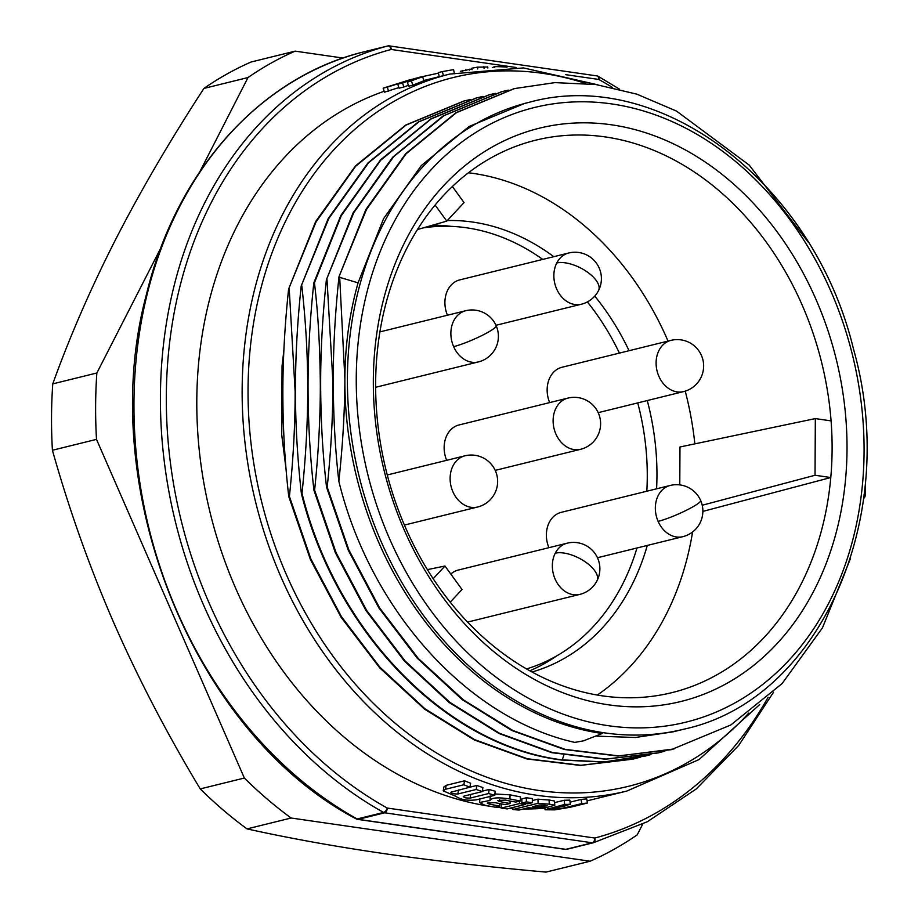 <?xml version="1.0" encoding="UTF-8"?>
<svg xmlns="http://www.w3.org/2000/svg" width="918" height="918" viewBox="0 0 918 918"><rect width="100%" height="100%" fill="white"/><g stroke="black" fill="none" stroke-linecap="round" stroke-linejoin="round"><path stroke-width="1.38" d="M384.183 91.284A369.254 291.201 76.1 0 0 196.796 400.936A369.254 291.201 76.1 0 0 491.153 806.463M408.395 85.363A369.254 291.201 76.1 0 0 403.851 87.003L402.543 82.987A373.477 294.529 -103.9 0 1 414.351 78.937L414.488 79.407M402.543 82.987L397.769 84.169L399.078 88.174L403.851 87.003M388.601 91.146L387.27 87.153L383.15 88.174L384.481 92.167L398.882 87.577M412.825 85.167L423.841 80.795L422.705 76.733L407.34 82.207L408.671 86.2L412.825 85.167L411.494 81.174M495.628 807.071A369.254 291.201 76.1 0 0 501.182 807.702M509.249 808.402A369.254 291.201 76.1 0 0 512.852 808.62M523.409 808.965A369.254 291.201 76.1 0 0 544.902 808.207M564.214 800.255L564.627 804.432A373.477 294.529 76.1 0 0 570.319 804.283L569.849 800.117A369.254 291.201 76.1 0 1 564.214 800.255L554.598 802.63M581.128 799.417L581.725 803.583A373.477 294.529 76.1 0 0 587.417 803.032L586.751 798.867A369.254 291.201 76.1 0 1 581.128 799.417L570.078 802.148M549.079 799.968L549.308 804.134L554.805 805.212L554.472 801.024L549.079 799.968A369.254 291.201 76.1 0 1 537.959 799.153L532.337 800.542M511.796 801.357L510.075 801.781M501.457 803.904L501.171 808.115A373.477 294.529 76.1 0 0 507.172 808.907L525.532 804.375L525.521 803.525M520.403 799.567A369.254 291.201 76.1 0 0 521.86 799.762M526.393 797.753L521.872 798.867L521.849 803.02A373.477 294.529 76.1 0 0 527.839 803.812L532.36 802.699L532.314 798.534A369.254 291.201 76.1 0 1 526.393 797.753L526.37 801.896A373.477 294.529 76.1 0 0 532.36 802.699M499.759 803.583L499.702 806.061L495.181 807.174A373.477 294.529 76.1 0 1 484.693 805.178L479.598 802.493L490.04 800.427C491.497 797.639 498.107 797.145 509.892 798.958A373.477 294.529 -103.9 0 0 520.38 800.966L520.46 796.824A369.254 291.201 76.1 0 1 510.098 794.85L494.905 793.978M482.42 791.121L489.087 789.48A369.254 291.201 76.1 0 0 495.169 791.224L494.791 795.286L476.431 799.819C467.778 800.932 460.916 799.762 455.856 796.319L443.233 790.846L445.448 789.285L463.808 784.764A373.477 294.529 76.1 0 0 469.959 787.174L450.841 792.234M476.809 785.464L476.224 789.469A373.477 294.529 76.1 0 0 482.375 791.557L482.891 787.529A369.254 291.201 76.1 0 1 476.809 785.464L469.959 787.162L470.613 783.192A369.254 291.201 76.1 0 1 464.542 780.805L446.182 785.338L443.933 786.898L443.222 790.834M768.125 697.255A407.236 321.151 -103.9 0 1 594.83 838.042L387.235 808.047A4.223 2.088 119.1 0 1 383.621 812.441A411.459 324.479 -103.9 0 1 160.421 396.668A411.459 324.479 -103.9 0 1 387.637 45.992A4.223 3.328 -103.9 0 1 387.683 45.98L387.683 45.98A4.223 3.328 -103.9 0 1 388.716 45.934M773.495 692.252L738.806 745.29L696.303 788.918L647.316 821.748L593.395 842.735A4.223 2.593 -104.9 0 0 593.395 842.735A4.223 3.328 -103.9 0 1 593.315 842.758L566.865 849.288A4.223 4.223 0 0 1 565.247 849.368A4.223 2.467 -81.8 0 0 565.832 849.334L592.282 842.804L384.699 812.809A4.223 3.328 -103.9 0 1 383.621 812.441L357.171 818.971A4.223 2.088 119.1 0 1 356.207 818.879A4.223 4.223 0 0 0 357.664 819.372A4.223 2.467 98.2 0 0 358.238 819.338L565.832 849.334A4.223 3.328 76.1 0 0 566.865 849.288L566.865 849.288A4.223 3.328 76.1 0 0 566.911 849.276L593.28 842.77M642.726 824.1L637.241 834.818A432.562 341.117 76.1 0 1 590.125 861.222L291.121 818.018L247.034 828.897C289.25 838.237 334.886 846.476 383.931 853.602C433.204 860.682 487.24 866.844 546.026 872.1L590.125 861.222M160.799 248.009L96.86 372.995A432.562 341.117 76.1 0 0 96.505 439.378L244.349 778.039A432.562 341.117 76.1 0 0 291.121 818.018M199.952 171.494L248.009 77.548L203.922 88.426A432.562 341.117 -103.9 0 1 251.05 62.022L295.137 51.144A432.562 341.117 76.1 0 0 248.009 77.548M295.137 51.144L343.011 58.052M96.86 372.995L52.762 383.873A432.562 341.117 76.1 0 0 52.418 450.256C69.102 509.513 89.539 566.991 113.74 622.702C138.159 678.356 166.996 733.757 200.25 788.918A432.562 341.117 76.1 0 0 247.034 828.897M96.505 439.378L52.418 450.256M244.349 778.039L200.25 788.918M203.922 88.426C170.105 140.374 140.706 190.657 115.748 239.254C90.997 287.816 70.009 336.022 52.762 383.873M281.688 434.501L282.055 365.961L282.526 394.361L281.688 434.501L286.106 469.614M283.88 350.263L282.055 365.961M283.146 415.957L282.526 394.361L283.077 373.385M640.489 757.143L632.812 759.163L580.325 765.44L526.863 758.945L474.354 739.988L424.678 709.247L379.708 667.856L341.117 617.321L310.399 559.51L288.768 496.558C284.924 463.361 282.951 429.257 282.859 394.27C282.79 360.981 284.706 325.924 288.596 289.113L315.666 221.559L355.507 165.894L405.79 125.02L463.751 101.06L470.36 99.523M464.405 100.9L406.1 125.066L355.725 166.192L316.056 221.892L288.596 289.113M289.227 288.963L295.126 391.252L295.676 370.206M650.931 754.573L645.01 756.122L603.769 762.078L561.655 760.047C445.586 745.795 335.747 632.387 301.368 493.448C297.421 458.105 295.447 424.001 295.458 391.171C295.389 357.917 297.294 322.861 301.196 286.014L328.185 218.61L367.911 162.979L418.195 122.025L476.339 97.951L483.075 96.39M476.993 97.79L418.964 121.796L368.623 162.761L328.816 218.473L301.196 286.014M301.827 285.854C305.751 321.139 307.725 355.232 307.714 388.142L308.276 367.051M664.839 751.165L657.976 752.955L605.398 759.232L551.729 752.668L498.979 733.493L449.166 702.5L404.23 660.903L365.8 610.298L335.345 552.693L313.967 490.338C310.135 457.623 308.161 423.531 308.058 388.062C307.966 354.899 309.882 319.854 313.807 282.916L340.842 215.466L380.66 159.755L431.024 118.789L488.973 94.841L495.341 93.349M295.734 412.572L295.126 391.252C295.194 424.311 293.29 459.356 289.411 496.409L310.881 558.947L341.404 616.598L379.891 667.179L424.873 708.73L474.652 739.656L527.357 758.75L580.956 765.279L633.466 759.002M288.768 496.558L289.411 496.409M308.333 409.612L307.714 388.142C307.782 421.247 305.878 456.303 301.999 493.299L301.368 493.448M650.724 754.619L604.469 761.929L562.286 759.886L563.801 755.262M561.655 760.047L562.286 759.886C446.63 745.611 336.367 632.536 301.999 493.299M673.996 748.962L617.998 756.042L564.329 749.49L511.739 730.453L462.133 699.573L417.254 658.229L378.813 607.819L348.22 550.089L326.567 487.24C322.746 454.812 320.784 420.719 320.657 384.952C320.566 351.904 322.482 316.848 326.383 279.795L353.132 212.827L392.755 157.139L443.107 115.955L501.526 91.731L508.377 90.136M502.18 91.57L444.094 115.599L393.696 156.645L353.82 212.597L326.383 279.795M327.015 279.634L332.913 381.922L333.475 360.751M320.933 406.559L320.325 385.032C320.359 418.229 318.454 453.285 314.61 490.189L336.114 552.762L366.741 610.585L405.102 660.983L449.946 702.419L499.553 733.298L552.246 752.462L605.983 759.071L658.642 752.794M313.967 490.338L314.61 490.189M320.864 364.182L320.325 385.032C320.015 346.74 318.053 312.659 314.438 282.767L313.807 282.916M314.438 282.767L341.244 215.764L380.729 160.214L431.127 118.961L489.627 94.68M850.389 558.752L822.459 627.855L782.125 683.543L730.808 724.979L671.333 749.639L618.548 755.87L565.178 749.375L512.898 730.533L463.372 699.849L418.264 658.447L379.582 607.854L348.771 549.744L327.198 487.079C331.077 450.095 332.982 415.051 332.913 381.922L333.532 403.369M574.806 742.398L583.561 740.826L574.806 742.398C467.939 718.553 370.47 610.7 338.845 481.284C335.277 450.451 333.406 417.311 333.245 381.842C333.165 348.668 335.081 313.623 338.994 276.697L365.892 209.476L405.641 153.742L456.028 112.684L514.16 88.621L554.942 82.62L595.954 84.548L636.794 94.141L676.509 111.089L749.226 165.114L808.138 242.031M514.814 88.461L456.498 112.639L406.135 153.765L366.466 209.499L338.994 276.697M339.626 276.548L339.694 277.351L358.066 282.847L383.575 218.679L421.27 165.596L469.098 126.477L524.637 103.424L529.055 102.334A322.838 254.584 -103.9 0 0 347.406 378.342A322.838 254.584 -103.9 0 0 452.815 650.323A322.838 254.584 -103.9 0 0 604.732 732.885A322.838 254.584 -103.9 0 0 683.726 729.213C819.797 700.227 901.074 516.501 853.465 348.943C813.715 183.623 659.858 65.809 529.055 102.334M358.066 282.847A322.838 254.584 76.1 0 0 344.881 378.973A322.838 254.584 76.1 0 0 602.208 733.505L583.561 740.826M683.726 729.213L673.009 731.853L635.394 737.498L596.907 736.156M326.567 487.24L327.198 487.079M339.694 277.351L344.881 378.973C344.755 411.264 342.747 445.379 338.845 481.284M611.686 124.837A295.24 232.828 76.1 0 0 373.328 380.614A295.24 232.828 76.1 0 0 608.657 704.84A295.24 232.828 76.1 0 0 847.016 449.063A295.24 232.828 76.1 0 0 611.686 124.837M433.158 578.696A284.5 224.359 -103.9 0 1 375.634 383.414A284.5 224.359 -103.9 0 1 435.109 205.047A284.5 224.359 -103.9 0 1 452.379 186.515A284.5 224.359 -103.9 0 1 530.856 141.452A284.5 224.359 -103.9 0 1 605.341 136.931A284.5 224.359 -103.9 0 1 831.077 420.88A284.5 224.359 -103.9 0 1 832.11 449.372A284.5 224.359 -103.9 0 1 830.779 477.532A284.5 224.359 -103.9 0 1 667.134 693.744A284.5 224.359 -103.9 0 1 602.415 695.855A284.5 224.359 -103.9 0 1 450.21 602.174A284.5 224.359 -103.9 0 1 433.158 578.696L444.978 566.016L427.398 569.63M831.077 420.88L815.333 418.597L679.974 446.986L679.779 484.899M702.878 511.395L830.779 477.532L815.035 475.26L815.333 418.597M815.035 475.26L702.224 505.244M692.585 531.981A280.633 221.307 -103.9 0 1 597.331 695.052M444.978 566.016L462.018 589.494L450.21 602.174M468.455 172.768A280.633 221.307 -103.9 0 1 668.04 341.094M685.23 391.125A280.633 221.307 -103.9 0 1 694.846 443.876M656.577 488.824A231.049 182.2 76.1 0 0 656.955 475.811A231.049 182.2 76.1 0 0 647.27 400.558M629.06 350.71A231.049 182.2 76.1 0 0 594.761 296.124M553.795 256.684A231.049 182.2 76.1 0 0 447.307 220.549M532.004 672.01A231.049 182.2 76.1 0 0 647.293 545.441M452.379 186.515L464.049 202.591L446.779 221.112L417.472 229.534M446.779 221.112L435.109 205.047M450.99 226.344A231.049 182.2 76.1 0 0 432.688 225.162M529.778 670.783A231.049 182.2 76.1 0 0 556.939 655.739M637.735 402.899A226.826 178.872 76.1 0 1 647.27 476.878A226.826 178.872 -103.9 0 1 646.811 491.233M636.977 547.989A226.826 178.872 -103.9 0 1 526.507 668.935M619.42 353.086A226.826 178.872 76.1 0 0 587.382 301.919M542.767 259.404A226.826 178.872 76.1 0 0 423.049 227.928M670.943 340.371A26.381 20.804 76.1 0 0 656.336 366.959A26.381 20.804 76.1 0 0 677.128 391.894A26.381 20.804 76.1 0 0 683.589 391.596A26.381 26.381 0 0 0 681.041 339.878A26.381 26.381 0 0 0 670.943 340.371L561.977 367.269A26.381 20.804 76.1 0 0 549.664 402.6M568.712 253.001A26.381 20.804 76.1 0 0 556.767 263.007A26.381 12.003 -152.9 0 1 590.779 274.723A26.381 12.003 27.1 0 1 598.513 290.627A26.381 26.381 0 0 0 568.712 253.001L459.746 279.898A26.381 20.804 76.1 0 0 447.812 289.893A26.381 20.804 76.1 0 0 447.433 315.23M467.251 621.75A26.381 20.804 76.1 0 0 470.865 621.279L579.832 594.394A26.381 26.381 0 0 0 594.187 552.406A26.381 26.381 0 0 0 567.186 543.181A26.381 20.804 76.1 0 0 555.252 553.187A26.381 20.804 76.1 0 0 556.951 582.666A26.381 20.804 76.1 0 0 579.832 594.394M567.186 543.181L458.231 570.067A26.381 20.804 76.1 0 0 450.818 574.06M670.186 485.461A26.381 20.804 76.1 0 0 658.114 521.378A26.381 3.442 156.4 0 0 692.252 507.184A26.381 3.442 -23.6 0 0 700.675 500.517A26.381 26.381 0 0 0 670.186 485.461L561.219 512.347A26.381 20.804 76.1 0 0 548.907 547.69M567.955 398.091A26.381 20.804 76.1 0 0 553.347 424.678A26.381 20.804 76.1 0 0 574.129 449.602A26.381 20.804 76.1 0 0 580.589 449.304A26.381 26.381 0 0 0 578.042 397.597A26.381 26.381 0 0 0 567.955 398.091L458.989 424.977A26.381 20.804 76.1 0 0 446.664 460.32M587.417 803.032L570.606 807.174L554.908 809.86L545.062 809.779L564.627 804.432M570.319 804.283L552.131 809.01M553.508 808.437C551.913 809.607 555.711 809.378 564.914 807.737L581.725 803.583M512.829 807.519L512.875 809.527A373.477 294.529 76.1 0 0 519.026 810.043L528.252 807.771A373.477 294.529 76.1 0 0 533.335 808.081L547.507 807.278L554.805 805.212M537.959 799.153L538.074 803.307L512.875 809.527M549.308 804.134A373.477 294.529 -103.9 0 1 538.074 803.307M539.692 804.948A373.477 294.529 76.1 0 0 544.787 805.258L547.162 805.74L537.868 806.968A373.477 294.529 76.1 0 1 532.773 806.658L539.692 804.948M519.542 801.162L519.531 803.583A373.477 294.529 76.1 0 0 525.532 804.375M501.171 808.115L519.531 803.583M521.849 803.02L526.37 801.896M510.098 801.035L510.041 803.514A373.477 294.529 -103.9 0 1 499.553 801.517L497.556 800.519L505.359 800.083A373.477 294.529 76.1 0 0 515.847 802.08L520.38 800.966M510.041 803.514L505.52 804.627A373.477 294.529 76.1 0 1 495.031 802.63L487.228 803.066L489.214 804.065A373.477 294.529 -103.9 0 0 499.702 806.061M490.04 800.427L490.223 795.906M489.087 789.48L488.64 793.531A373.477 294.529 76.1 0 0 494.791 795.286M482.375 791.557L464.015 796.09C463.062 797.49 465.151 798.144 470.28 798.052L488.64 793.531M464.542 780.805L463.808 784.764M451.599 791.706C450.635 793.209 452.723 793.978 457.864 794.001L476.224 789.469M464.015 796.09L463.257 796.595M407.34 82.207C415.143 79.292 417.483 78.202 414.351 78.937L415.705 78.764M387.27 87.153L409.577 80.118A373.477 294.529 76.1 0 0 397.769 84.169M383.15 88.174L409.577 79.889L422.705 76.733M418.206 77.674L414.087 78.707M443.383 75.666L442.396 71.57L438.276 72.591L439.263 76.676M454.387 73.773L453.595 69.642L442.396 71.57M438.414 73.165L418.172 77.548M487.756 67.014L477.486 67.152L471.886 68.196L472.093 69.711M471.99 68.942L460.388 71.294M506.943 67.289L506.931 67.083A373.477 294.529 -103.9 0 0 494.653 66.601L492.289 67.668M494.733 67.542L494.653 66.601M612.547 87.52A407.236 321.151 -103.9 0 0 598.8 79.453L565.614 74.656M361.267 52.498A4.223 3.328 76.1 0 0 361.222 52.51A4.223 4.223 0 0 0 361.153 52.521A4.223 2.593 75.1 0 1 361.176 52.521L387.637 45.992A4.223 2.593 75.1 0 1 391.206 49.457L391.206 49.457A4.223 2.467 -81.8 0 0 389.289 45.9A4.223 4.223 0 0 0 387.683 45.98L361.222 52.51A4.223 3.328 76.1 0 0 361.176 52.521A411.459 324.479 76.1 0 0 133.959 403.197A411.459 324.479 76.1 0 0 357.171 818.971A4.223 3.328 76.1 0 0 358.238 819.338L384.699 812.809A4.223 2.467 98.2 0 0 387.235 808.047A407.236 321.151 -103.9 0 1 166.319 396.542A407.236 321.151 -103.9 0 1 391.206 49.457L516.065 67.496M587.072 800.875L626.822 791.064A369.254 291.201 -103.9 0 1 242.134 391.573A369.254 291.201 -103.9 0 1 242.145 389.748A369.254 291.201 -103.9 0 1 449.912 74.048L423.76 80.509M593.395 842.735A4.223 2.593 -104.9 0 0 594.83 838.042A4.223 2.467 -81.8 0 1 592.282 842.804A4.223 3.328 -103.9 0 0 593.315 842.758A4.223 4.223 0 0 0 593.395 842.735M863.586 498.497A4.223 4.223 0 0 0 865.215 495.318A4.223 0.884 -178 0 0 864.056 494.676M598.329 76.389A4.223 4.223 0 0 0 596.884 75.896A4.223 2.467 -81.8 0 1 598.8 79.453A4.223 2.088 -60.9 0 0 598.329 76.389L619.455 89.126M748.859 712.988A365.043 287.862 -103.9 0 1 429.211 748.388A365.043 287.862 -103.9 0 1 248.044 391.412A365.043 287.862 76.1 0 1 248.044 389.622A365.043 287.862 -103.9 0 1 585.202 83.297M459.608 644.792A316.503 249.593 -103.9 0 1 368.967 284.683A316.503 249.593 -103.9 0 1 610.344 103.734A316.503 249.593 -103.9 0 1 864.079 449.751A316.503 249.593 -103.9 0 1 610 725.943A316.503 249.593 76.1 0 1 608.542 725.736A316.503 249.593 -103.9 0 1 459.608 644.792M556.767 263.007A26.381 20.804 76.1 0 0 558.465 292.498A26.381 20.804 76.1 0 0 581.346 304.225A26.381 26.381 0 0 0 598.513 290.627M465.713 310.72A26.381 20.804 76.1 0 0 453.641 346.637A26.381 20.804 76.1 0 0 478.347 361.933A26.381 26.381 0 0 0 496.202 325.775A26.381 26.381 0 0 0 465.713 310.72L379.914 331.891M496.202 325.775A26.381 3.442 -23.6 0 1 487.779 332.442A26.381 3.442 156.4 0 1 453.641 346.637M464.956 455.81A26.381 20.804 76.1 0 0 450.348 482.386A26.381 20.804 76.1 0 0 471.141 507.321A26.381 20.804 76.1 0 0 477.589 507.023A26.381 26.381 0 0 0 475.042 455.305A26.381 26.381 0 0 0 464.956 455.81L387.27 474.973M555.252 553.187A26.381 12.003 -152.9 0 1 589.253 564.903A26.381 12.003 27.1 0 1 596.987 580.796M658.114 521.378A26.381 20.804 76.1 0 0 682.82 536.674A26.381 26.381 0 0 0 700.675 500.517M547.679 807.255L547.805 808.574M564.616 805.694L564.914 807.737M537.776 805.419L537.868 806.968M499.644 799.75L499.553 801.517M489.305 802.298L489.214 804.065M510.098 794.85L509.892 798.958M470.682 794.437L470.28 798.052M446.182 785.338L445.448 789.285M458.449 790.008L457.864 794.001M487.756 67.978L487.653 66.853M484.05 68.288L483.866 66.601M477.704 68.965L477.486 67.152M469.534 70.101L469.419 69.217M465.931 70.697L465.805 69.745M462.752 71.271L462.638 70.399M865.502 479.85L865.215 495.318M596.884 75.896L389.289 45.9M361.153 52.521C258.692 78.696 175.694 172.446 146.398 294.586C94.52 486.953 193.044 733.413 356.207 818.879M565.247 849.368L357.664 819.372M759.691 704.554L699.068 759.553L626.822 791.064M597.916 84.835L523.467 67.921L449.912 74.048M644.998 756.111L645.652 755.95M670.691 749.811L671.333 749.65M598.226 412.652L683.589 391.596M495.984 325.282L581.346 304.225M375.646 387.281L478.347 361.933M404.413 525.073L477.589 507.023M597.457 557.742L682.82 536.674M495.227 470.372L580.589 449.304M544.833 807.622L545.062 809.779M479.896 798.442L479.598 802.527M487.848 67.966L487.756 66.98"/></g></svg>
